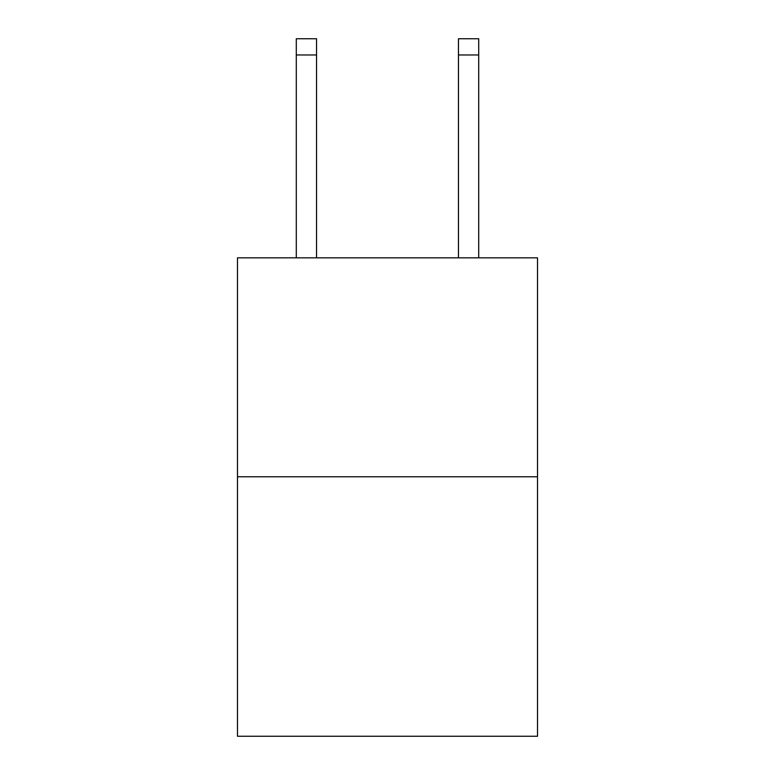 <?xml version="1.0" encoding="UTF-8"?>
<svg xmlns="http://www.w3.org/2000/svg" width="775" height="775" viewBox="0 0 775 775"><rect width="100%" height="100%" fill="white"/><g stroke="black" fill="none" stroke-linecap="round" stroke-linejoin="round"><path stroke-width="1.16" d="M537.511 476.78L537.511 257.843L237.489 257.843L237.489 736.25L537.511 736.25L537.511 476.78L237.489 476.78M316.549 257.843L316.549 54.967L296.282 54.967L296.282 38.75L316.549 38.75L316.549 54.967M296.282 257.843L296.282 54.967M478.718 257.843L478.718 38.75L458.451 38.75L458.451 257.843M458.451 54.967L478.718 54.967"/></g></svg>
